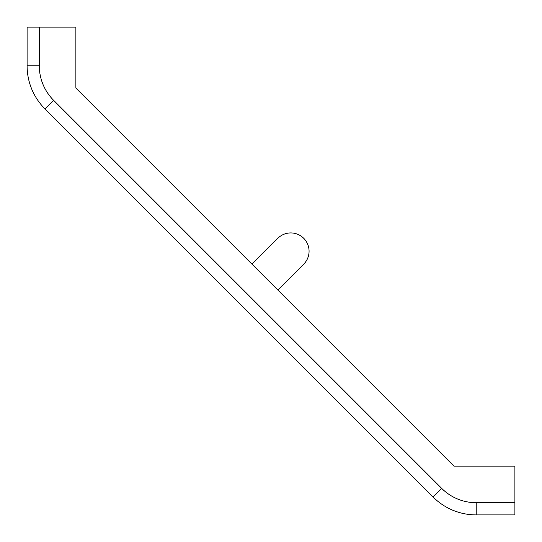 <?xml version="1.0" encoding="UTF-8"?>
<svg xmlns="http://www.w3.org/2000/svg" width="542" height="542" viewBox="0 0 542 542"><rect width="100%" height="100%" fill="white"/><g stroke="black" fill="none" stroke-linecap="round" stroke-linejoin="round"><path stroke-width="0.41" stroke-dasharray="2.71 2.03" d="M277.836 290.031L303.71 264.164A18.293 18.293 0 0 0 303.71 238.29A18.293 18.293 0 0 0 277.836 238.29L251.969 264.164L277.836 290.031L303.71 264.164A18.293 18.293 0 0 0 303.71 238.29A18.293 18.293 0 0 0 277.836 238.29L251.969 264.164L277.836 290.031M75.88 88.075L453.925 466.12L514.9 466.12L514.9 514.9L476.222 514.9A60.975 60.975 0 0 1 433.105 497.041L44.959 108.895A60.975 60.975 0 0 1 27.1 65.778L27.1 27.1L75.88 27.1L75.88 88.075M303.71 264.164A18.293 18.293 0 0 0 303.71 238.29A18.293 18.293 0 0 0 277.836 238.29L251.969 264.164M514.9 502.705L476.222 502.705A48.78 48.78 0 0 1 441.73 488.417L53.583 100.27A48.78 48.78 0 0 1 39.295 65.778L39.295 27.1M476.222 502.705L476.222 514.9A60.975 60.975 0 0 1 433.105 497.041L441.73 488.417M53.583 100.27L44.959 108.895A60.975 60.975 0 0 1 27.1 65.778L39.295 65.778"/><path stroke-width="0.81" d="M303.71 264.164L277.836 290.031L303.71 264.164A18.293 18.293 0 0 0 303.71 238.29A18.293 18.293 0 0 0 277.836 238.29L251.969 264.164M39.295 27.1L75.88 27.1L75.88 88.075L453.925 466.12L514.9 466.12L514.9 502.705L476.222 502.705A48.78 48.78 0 0 1 441.73 488.417L53.583 100.27A48.78 48.78 0 0 1 39.295 65.778L39.295 27.1L27.1 27.1L27.1 65.778L39.295 65.778M476.222 502.705L476.222 514.9A60.975 60.975 0 0 1 433.105 497.041A60.975 60.975 0 0 0 476.222 514.9L514.9 514.9L514.9 502.705M441.73 488.417L433.105 497.041L44.959 108.895A60.975 60.975 0 0 1 27.1 65.778A60.975 60.975 0 0 0 44.959 108.895L53.583 100.27"/></g></svg>
